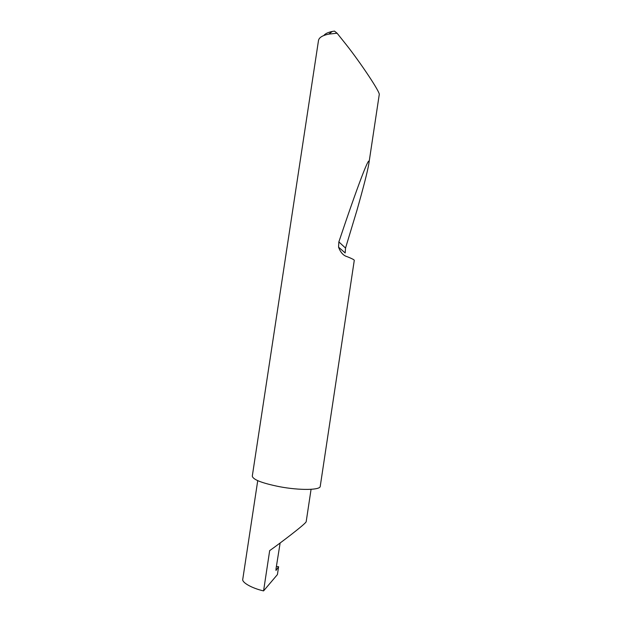 <?xml version="1.0" encoding="UTF-8"?>
<svg xmlns="http://www.w3.org/2000/svg" width="622" height="622" viewBox="0 0 622 622"><rect width="100%" height="100%" fill="white"/><g stroke="black" fill="none" stroke-linecap="round" stroke-linejoin="round"><path stroke-width="0.93" d="M280.133 542.983L276.028 568.765L275.974 570.46L278.602 566.735L277.428 574.565L263.572 590.9L269.676 550.618C279.177 543.955 305.394 524.136 306.18 521.726L311.07 489.32M368.799 163.975L379.218 94.769C380.952 93.082 359.415 61.251 346.267 44.714L337.093 33.215L328.774 34.117C322.421 35.446 318.993 37.584 318.487 40.531L252.299 476.079C252.866 479.593 261.885 483.123 279.356 486.668C299.586 490.525 320.314 490.198 320.237 486.35L354.283 260.307C354.19 259.755 351.85 258.55 347.255 256.707C343.437 255.681 340.529 252.493 338.547 247.152L338.858 241.896C357.082 187.471 371.132 150.065 368.799 163.975C367.478 171.672 363.528 187.121 356.942 210.329L345.537 248.069L345.179 252.952L338.547 247.152M263.572 590.9C252.182 588.342 241.523 582.472 242.782 579.136L257.733 480.658M278.602 566.728L276.557 566.525L278.602 566.728M323.844 35.508C325.182 33.697 327.988 32.344 332.272 31.465L334.473 31.1L337.093 33.215M345.537 248.069L338.858 241.896M332.272 31.465L328.774 34.117"/></g></svg>

